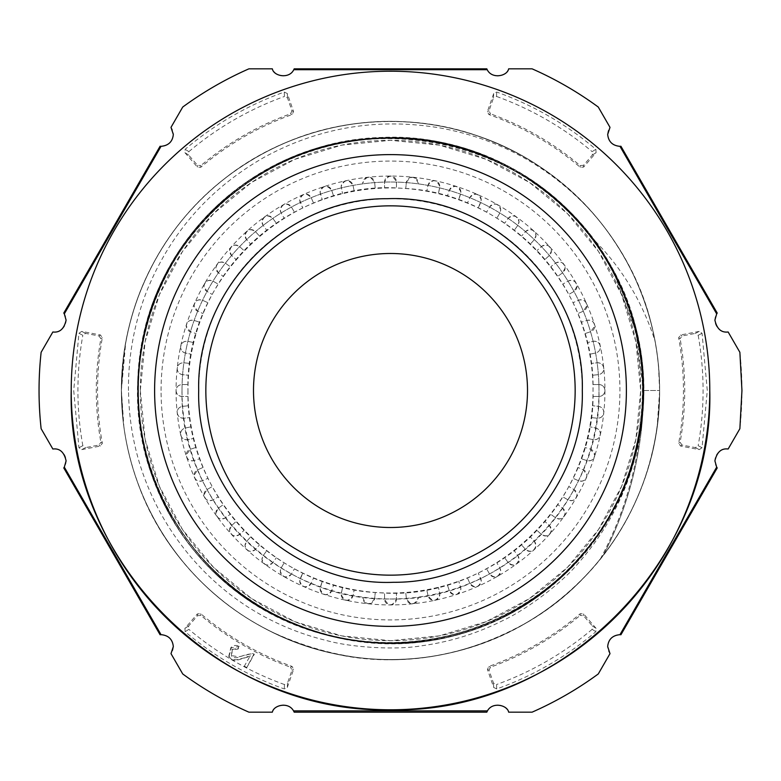 <?xml version="1.0" encoding="UTF-8"?>
<svg xmlns="http://www.w3.org/2000/svg" width="781" height="781" viewBox="0 0 781 781"><rect width="100%" height="100%" fill="white"/><g stroke="black" fill="none" stroke-linecap="round" stroke-linejoin="round"><path stroke-width="0.59" stroke-dasharray="3.9 2.93" d="M160.076 634.738A11.91 11.91 0 0 1 171 653.648L182.725 673.954A351.45 351.45 0 0 0 248.905 712.165L272.354 712.165A11.91 11.91 0 0 1 294.193 712.165M63.778 313.064A11.91 11.91 0 0 1 52.854 331.984L41.129 352.29A351.45 351.45 0 0 0 41.129 428.71L52.854 449.016A11.91 11.91 0 0 1 63.778 467.936M294.193 68.835A11.91 11.91 0 0 1 272.354 68.835L248.905 68.835A351.45 351.45 0 0 0 182.725 107.046L171 127.352A11.91 11.91 0 0 1 160.076 146.262M620.924 146.262A11.91 11.91 0 0 1 610 127.352L598.275 107.046A351.45 351.45 0 0 0 532.095 68.835L508.646 68.835A11.91 11.91 0 0 1 486.807 68.835M717.222 467.936A11.91 11.91 0 0 1 728.146 449.016L739.871 428.71A351.45 351.45 0 0 0 739.871 352.29L728.146 331.984A11.91 11.91 0 0 1 717.222 313.064M486.807 712.165A11.91 11.91 0 0 1 508.646 712.165L532.095 712.165A351.45 351.45 0 0 0 598.275 673.954L610 653.648A11.91 11.91 0 0 1 620.924 634.738M596.079 628.344L583.622 613.925L580.283 613.671A292.953 292.953 0 0 1 488.886 666.437L487.432 669.463L493.69 687.456L496.726 688.94C533.238 675.877 566.274 656.801 595.844 631.712L596.079 628.344L592.379 625.971L592.135 629.349L595.844 631.712M81.732 449.612L100.446 446.029L102.34 443.266A292.953 292.953 0 0 1 102.34 337.734L100.446 334.971L81.732 331.388L78.93 333.272L73.717 390.5L78.93 447.728L81.732 449.612L85.637 447.601L82.835 445.697L78.93 447.728M493.69 93.544L487.432 111.537L488.886 114.563A292.953 292.953 0 0 1 580.283 167.329L583.622 167.075L596.079 152.656L595.844 149.288C566.274 124.199 533.238 105.123 496.726 92.06L493.69 93.544L493.485 97.928L496.531 96.453L496.726 92.06M600.404 558.932A356.458 356.458 0 0 0 642.714 390.5L659.623 390.5A269.123 269.123 0 0 1 390.5 659.623A269.123 269.123 0 0 1 121.377 390.5A269.123 269.123 0 0 1 390.5 121.377A269.123 269.123 0 0 1 659.623 390.5C658.988 451.926 640.225 506.83 603.332 555.213L600.404 558.932L603.332 555.213C640.186 506.937 658.949 452.033 659.623 390.5C659.232 335.635 643.895 285.465 613.612 239.992C582.88 195.016 542.268 162.067 491.776 141.156C440.953 120.928 388.85 116.232 335.469 127.059C282.039 138.598 236.145 163.795 197.778 202.65C159.939 241.964 135.923 288.482 125.741 342.205L121.377 390.5C121.445 427.783 128.924 463.641 143.802 498.053C166.021 548.047 199.995 587.82 245.732 617.38C292.016 646.473 342.459 660.521 397.041 659.545C451.594 657.875 501.285 641.386 546.104 610.078C590.348 578.35 622.35 536.986 642.119 485.977C653.756 455.098 659.584 423.273 659.623 390.5C659.613 369.93 657.29 349.634 652.643 329.602C639.805 276.533 613.593 231.215 574.015 193.639C533.872 156.815 486.846 133.844 432.938 124.735C379.898 116.369 328.108 123.525 277.558 146.213C226.968 170.522 187.938 205.383 160.466 250.799C134.801 293.451 121.768 340.018 121.377 390.5L121.66 403.016C124.609 457.49 142.191 506.791 174.397 550.908C207.229 594.439 249.276 625.522 300.539 644.149C352.221 661.966 404.499 664.309 457.373 651.188C509.261 637.716 553.973 610.478 591.51 569.447C626.889 529.948 648.777 482.394 657.163 426.807L659.633 390.5C659.847 350.454 650.68 310.945 632.112 271.964C607.618 223.024 571.868 184.814 524.881 157.323C477.289 130.476 426.27 118.712 371.824 122.021C317.486 126.249 268.596 144.963 225.162 178.146C182.764 211.348 152.666 254.098 134.849 306.406C125.868 334.014 121.377 362.052 121.367 390.5C121.397 415.228 124.745 439.508 131.413 463.328C146.594 515.841 174.856 559.918 216.2 595.561C258.062 630.589 306.103 651.374 360.324 657.934C414.486 663.665 465.906 654.127 514.572 629.32C562.867 603.703 600.247 567.094 626.694 519.502C648.181 480.061 659.154 437.057 659.603 390.5L658.481 365.674C653.736 312.859 633.899 264.408 598.988 220.32C565.815 179.308 522.372 150.196 468.668 132.975C416.175 117.482 363.868 117.55 311.736 133.151C259.634 149.63 216.22 178.888 181.495 220.945C147.511 263.578 127.82 312.097 122.451 366.474L121.367 390.5C121.475 435.983 132.545 479.163 154.599 520.048C181.875 568.431 219.334 604.943 266.956 629.593C315.553 654.293 367.05 663.704 421.457 657.836C475.649 651.129 523.641 630.189 565.415 595.034C606.544 559.362 634.66 515.255 649.753 462.713C656.313 439.029 659.584 414.955 659.574 390.5C659.545 361.554 655.015 333.341 645.965 305.849C628.881 254.889 598.627 212.159 555.213 177.668C511.819 144.573 462.869 126.005 408.356 121.963C357.483 118.302 303.477 129.978 255.543 157.655C208.41 185.448 172.777 223.717 148.634 272.481C130.691 309.774 121.621 349.117 121.426 390.5L123.935 427.578C131.93 481.535 153.955 529.03 190.037 570.062C225.729 609.834 270.48 636.925 324.281 651.354C378.053 664.426 430.292 661.956 480.989 643.954C532.144 625.327 574.162 594.107 607.052 550.302C639.131 506.078 656.567 456.709 659.369 402.195L659.623 390.5C659.291 340.194 646.131 293.412 620.143 250.174C591.324 203.831 552.235 169.096 502.896 145.969C453.907 123.671 402.039 116.642 347.291 124.862C293.568 133.971 246.591 157.098 206.36 194.235C187.215 212.227 171.029 232.582 157.801 255.28C144.231 278.797 134.352 303.829 128.182 330.363C123.652 350.191 121.387 370.233 121.397 390.5C121.426 423.673 127.362 455.782 139.203 486.827C159.236 537.699 191.413 578.985 235.725 610.674C280.652 641.66 330.412 657.953 385.004 659.574C438.932 660.443 489.296 646.209 536.078 616.853C582.089 586.707 615.906 546.846 637.55 497.253C652.008 464.295 659.369 428.71 659.642 390.5C659.525 372.722 657.973 356.175 655.005 340.848C642.304 301.583 621.861 267.815 593.687 239.542L604.679 257.164L614.706 275.078L635.734 331.085L643.466 390.5L643.407 399.755C640.889 462.479 618.923 517.266 577.501 564.107C560.934 583.807 525.603 610.254 501.978 620.983C476.244 633.791 449.163 642.109 420.734 645.916C395.547 650.222 350.679 647.469 325.941 640.371C298.166 633.537 272.227 622.457 248.133 607.149C226.656 593.277 207.59 576.563 190.915 557.029C168.169 530.211 151.387 500.065 140.58 466.589C132.79 441.861 128.777 416.488 128.533 390.5M699.268 331.388L680.554 334.971L678.66 337.734A292.953 292.953 0 0 1 678.66 443.266L680.554 446.029L699.268 449.612L702.07 447.728L707.283 390.5L702.07 333.272L699.268 331.388L695.363 333.399L698.165 335.303L702.07 333.272M184.921 152.656L197.378 167.075L200.717 167.329A292.953 292.953 0 0 1 292.114 114.563L293.568 111.537L287.31 93.544L284.274 92.06C247.762 105.123 214.726 124.199 185.156 149.288L184.921 152.656L188.621 155.029L188.865 151.651L185.156 149.288M287.31 687.456L293.568 669.463L292.114 666.437A292.953 292.953 0 0 1 200.717 613.671L197.378 613.925L184.921 628.344L185.156 631.712C214.726 656.801 247.762 675.877 284.274 688.94L287.31 687.456L287.515 683.072L284.469 684.547L284.274 688.94M580.283 613.671L580.146 615.418L583.485 615.682L592.379 625.971M496.726 688.94L496.531 684.547L493.485 683.072L489.023 670.225L490.458 667.199A294.203 294.203 0 0 0 580.146 615.418M490.458 667.199L488.886 666.437M592.135 629.349A312.576 312.576 0 0 1 496.531 684.547M102.34 443.266L100.886 442.28L98.992 445.043L85.637 447.601M78.93 333.272L82.835 335.303L85.637 333.399L98.992 335.957L100.886 338.72A294.203 294.203 0 0 0 100.886 442.28M100.886 338.72L102.34 337.734M82.835 445.697A312.576 312.576 0 0 1 82.835 335.303M488.886 114.563L490.458 113.801L489.023 110.775L493.485 97.928M595.844 149.288L592.135 151.651L592.379 155.029L583.485 165.318L580.146 165.582A294.203 294.203 0 0 0 490.458 113.801M580.146 165.582L580.283 167.329M496.531 96.453A312.576 312.576 0 0 1 592.135 151.651M678.66 337.734L680.114 338.72L682.008 335.957L695.363 333.399M702.07 447.728L698.165 445.697L695.363 447.601L682.008 445.043L680.114 442.28A294.203 294.203 0 0 0 680.114 338.72M680.114 442.28L678.66 443.266M698.165 335.303A312.576 312.576 0 0 1 698.165 445.697M200.717 167.329L200.854 165.582L197.515 165.318L188.621 155.029M284.274 92.06L284.469 96.453L287.515 97.928L291.977 110.775L290.542 113.801A294.203 294.203 0 0 0 200.854 165.582M290.542 113.801L292.114 114.563M188.865 151.651A312.576 312.576 0 0 1 284.469 96.453M292.114 666.437L290.542 667.199L291.977 670.225L287.515 683.072M185.156 631.712L188.865 629.349L188.621 625.971L197.515 615.682L200.854 615.418A294.203 294.203 0 0 0 290.542 667.199M200.854 615.418L200.717 613.671M284.469 684.547A312.576 312.576 0 0 1 188.865 629.349M626.313 260.805C648.318 301.134 659.418 344.372 659.623 390.5C659.594 416.917 655.796 442.749 648.23 467.995C634.885 511.828 611.874 549.961 579.209 582.382C546.202 614.549 507.63 636.935 463.504 649.538C419.358 661.81 374.841 662.874 329.972 652.731C285.114 642.167 245.517 621.647 211.173 591.178C177.102 560.514 152.305 523.534 136.782 480.256C126.561 451.193 121.416 421.271 121.377 390.5L123.583 356.068C129.646 309.823 146.525 267.922 174.202 230.356C201.303 194.059 235.306 166.216 276.22 146.838C317.935 127.479 361.769 119.171 407.711 121.924C453.536 125.048 495.857 138.833 534.692 163.258C573.41 188.036 603.957 220.554 626.313 260.805M614.706 275.078C652.203 347.096 652.018 437.409 613.085 508.822C575.948 580.996 500.846 631.604 420.305 640.957C329.807 652.428 234.095 609.893 183.203 533.94C130.066 459.404 124.003 354.935 166.636 274.199C191.677 227.281 227.701 191.365 274.707 166.46C341.961 130.759 430.741 128.533 500.855 163.766C571.741 197.827 623.531 266.057 637.95 342.068C653.287 417.903 631.068 500.387 578.448 558.571C526.921 617.527 444.35 649.245 368.173 641.757C265.306 633.85 171.918 555.701 146.857 455.538C118.771 356.634 160.447 241.554 245.966 183.984C359.445 99.314 537.865 137.827 607.052 261.215C663.996 353.139 650.993 482.521 576.358 560.885C504.956 641.855 376.998 666.427 280.604 617.341C183.086 572.522 123.388 458.486 141.166 352.953C155.194 246.454 245.966 155.956 352.28 141.185C431.639 128.777 516.719 156.864 571.887 215.419C628.432 272.989 653.756 358.694 638.175 437.711C623.716 518.682 565.493 590.358 489.912 622.281C414.467 655.044 322.533 647.898 253.893 602.336C164.693 547.149 118.849 430.741 145.774 329.65C169.428 227.33 264.378 146.76 369.032 139.155C423.976 135.093 475.092 147.219 522.382 175.54C626.235 236.145 672.382 378.57 622.926 488.203C578.946 600.15 445.785 666.857 329.309 635.148C247.294 615.926 173.323 547.598 149.308 464.07C123.349 380.952 144.573 286.988 201.596 223.473C257.593 159.06 348.18 126.561 433.924 142.142C519.853 155.79 596.674 220.506 625.679 299.758C660.501 386.214 640.41 492.313 576.934 560.309C514.718 630.072 411.646 659.525 321.938 633.157C255.328 613.251 204.661 573.127 169.936 512.775C132.946 447.591 127.576 360.744 159.09 290.337C189.471 219.236 253.552 165.045 327.346 146.389C400.917 126.883 483.263 143.177 544.298 190.642C606.017 236.955 643.3 315.563 642.714 390.5L643.564 390.5A357.308 357.308 0 0 1 603.332 555.213A357.308 357.308 0 0 0 643.564 390.5L659.623 390.5L659.486 399.091C657.827 445.024 645.409 487.783 622.242 527.341C598.744 566.811 567.231 598.373 527.692 622.027C443.432 669.307 357.142 672.148 268.849 630.56C186.366 588.318 132.321 509.681 122.656 416.79L121.377 390.5L124.911 346.969C132.497 301.759 150.372 260.991 178.537 224.664C207.082 188.514 242.432 161.316 284.606 143.079C367.265 106.851 468.229 116.711 542.356 168.315C580.107 194.332 609.444 227.73 630.384 268.488C649.714 306.787 659.467 347.457 659.623 390.5C660.423 458.73 630.736 531.217 582.548 579.033C521.571 643.359 420.881 673.671 334.59 653.756C245.693 635.646 168.657 568.714 138.393 484.698C127.088 454.259 121.416 422.863 121.377 390.5C120.84 309.169 160.056 228.482 224.489 178.673C295.394 122.227 395.42 105.972 480.042 136.704C565.991 166.177 634.065 243.369 652.682 329.738C657.309 349.781 659.623 370.038 659.623 390.5L659.594 394.561C658.988 485.05 608.672 573.215 531.558 619.694C455.44 667.521 354.232 672.851 272.881 632.571C231.693 612.353 197.739 583.583 171.01 546.231C144.534 508.587 128.572 466.921 123.134 421.242L121.377 390.5C121.807 330.597 139.897 276.572 175.657 228.413C203.577 191.745 238.439 163.942 280.252 144.993C322.123 126.366 365.996 118.771 411.86 122.227C457.783 126.083 499.967 140.57 538.412 165.66C576.622 190.994 606.583 223.932 628.285 264.456C649.031 303.975 659.476 345.993 659.623 390.5C658.647 438.707 650.397 472.241 628.861 515.46C617.185 537.679 602.727 557.868 585.477 576.007C553.739 609.121 516.016 632.747 472.31 646.893C428.388 660.697 383.852 663.264 338.69 654.595C293.705 645.584 253.522 626.45 218.133 597.182C182.91 567.562 156.825 531.373 139.887 488.603C127.615 457.051 121.445 424.356 121.377 390.5C121.455 355.375 128.084 321.528 141.263 288.95C158.963 245.781 185.985 209.591 222.351 180.362C257.828 152.207 297.825 133.99 342.332 125.721C387.63 117.667 432.127 120.85 475.834 135.259C519.326 150.001 556.716 174.143 588.015 207.687C619.108 241.554 640.322 280.809 651.647 325.433C656.958 346.803 659.613 368.486 659.623 390.5C659.623 371.6 657.651 352.885 653.707 334.346C643.915 289.38 624.019 249.403 594.029 214.414A269.123 269.123 0 0 1 655.005 340.848M244.121 666.535L249.891 656.372L239.279 659.574C234.144 661.116 230.639 660.023 228.765 656.313L230.883 647.625C233.216 645.282 236.008 644.842 239.269 646.297L238.049 649.06L232.269 649.782L231.703 655.62L238.752 656.831L252.409 653.521L254.342 654.224L246.562 667.921L244.121 666.535L249.891 656.372M128.465 390.5C128.172 355.736 134.459 322.133 147.326 289.683C171.029 232.162 210.138 187.948 264.642 157.049C319.204 127.44 377.428 117.687 439.293 127.811C500.543 138.93 552.118 167.798 594.029 214.414M229.126 656.157L231.186 647.908L238.713 646.502L237.844 648.484L231.957 649.509L231.371 655.884C232.455 657.719 234.954 658.178 238.849 657.231C244.541 654.898 249.041 653.804 252.351 653.931L253.776 654.39L246.562 667.921M246.405 667.355L244.687 666.378M253.776 654.39L254.342 654.224M237.844 648.484L238.049 649.06M238.713 646.512L239.269 646.297M244.424 657.827L239.171 659.174C233.685 660.511 230.336 659.515 229.126 656.167L228.745 656.323M250.623 655.933L244.307 657.426M182.012 390.5A208.488 208.488 0 0 1 390.5 182.012A208.488 208.488 0 0 1 598.988 390.5A208.488 208.488 0 0 1 390.5 598.988A208.488 208.488 0 0 1 182.012 390.5A208.488 208.488 0 0 1 390.5 182.012A208.488 208.488 0 0 1 598.988 390.5C601.858 501.91 501.91 601.858 390.5 598.988C279.09 601.858 179.142 501.91 182.012 390.5M198.696 390.5A191.804 191.804 0 0 1 390.5 198.696A191.804 191.804 0 0 1 582.304 390.5C584.949 492.996 492.996 584.949 390.5 582.304C288.004 584.949 196.051 492.996 198.696 390.5M187.967 390.5C185.517 494.412 274.785 589.05 378.658 592.681C490.868 602.415 596.186 503.101 593.033 390.5C595.483 286.588 506.215 191.95 402.342 188.319C290.132 178.585 184.814 277.899 187.967 390.5A202.533 202.533 0 0 1 589.762 354.232A202.533 202.533 0 0 1 203.138 467.399A202.533 202.533 0 0 1 187.967 390.5M527.507 390.5A137.007 137.007 0 0 1 390.5 527.507A137.007 137.007 0 0 1 253.493 390.5A137.007 137.007 0 0 1 390.5 253.493A137.007 137.007 0 0 1 527.507 390.5M598.988 384.545A5.955 5.955 0 0 1 604.943 390.5A5.955 5.955 0 0 1 598.988 396.455L592.945 396.455L598.988 396.455C602.61 396.104 604.592 394.112 604.943 390.5C604.592 386.878 602.6 384.896 598.988 384.545L592.945 384.545L598.988 384.545M140.316 390.5L145.12 439.312L159.363 486.241L182.481 529.498L213.594 567.406L251.502 598.519L294.759 621.637L341.688 635.88L390.5 640.684L439.312 635.88L486.241 621.637L529.498 598.519L567.406 567.406L598.519 529.498L621.637 486.241L635.88 439.312L640.684 390.5L635.88 341.688L621.637 294.759L598.519 251.502L567.406 213.594L529.498 182.481L486.241 159.363L439.312 145.12L390.5 140.316L341.688 145.12L294.759 159.363L251.502 182.481L213.594 213.594L182.481 251.502L159.363 294.759L145.12 341.688L140.316 390.5A250.184 250.184 0 0 0 390.5 640.684A250.184 250.184 0 0 0 640.684 390.5A250.184 250.184 0 0 0 390.5 140.316A250.184 250.184 0 0 0 140.316 390.5A250.184 250.184 0 0 0 390.5 640.684A250.184 250.184 0 0 0 640.684 390.5A250.184 250.184 0 0 0 390.5 140.316A250.184 250.184 0 0 0 140.316 390.5M418.216 183.779L418.245 183.154C414.662 175.657 410.708 175.452 406.364 182.529L405.739 188.543L406.364 182.529A5.955 5.955 0 0 1 412.602 177.209A5.955 5.955 0 0 1 418.216 183.779M396.455 182.012L396.455 188.055L396.455 182.012C392.482 174.329 388.508 174.329 384.545 182.012L384.545 188.055L384.545 182.012A5.955 5.955 0 0 1 390.5 176.057A5.955 5.955 0 0 1 396.455 182.012M374.636 182.529L375.261 188.543L374.636 182.529C370.292 175.452 366.328 175.657 362.755 183.154L362.784 183.779A5.955 5.955 0 0 1 368.398 177.209A5.955 5.955 0 0 1 374.636 182.529M352.983 185.331L354.232 191.238L352.983 185.331C348.326 178.869 344.401 179.279 341.199 186.571L342.586 193.717L341.326 187.811A5.955 5.955 0 0 1 346.53 180.645A5.955 5.955 0 0 1 352.983 185.331M331.74 190.379L333.604 196.129L331.74 190.379C326.839 184.541 322.963 185.156 320.122 192.214L322.28 199.809L320.405 194.059A5.955 5.955 0 0 1 325.14 186.337A5.955 5.955 0 0 1 331.74 190.379M311.141 197.613L313.601 203.138L311.141 197.613C306.064 192.419 302.267 193.229 299.748 200.034L302.716 207.98L300.255 202.464A5.955 5.955 0 0 1 304.463 194.215A5.955 5.955 0 0 1 311.141 197.613M291.411 206.965L294.437 212.198L291.411 206.965C286.217 202.396 282.517 203.392 280.301 209.943L281.101 212.92L284.118 218.153L281.101 212.92A5.955 5.955 0 0 1 284.714 204.192A5.955 5.955 0 0 1 291.411 206.965M272.774 218.329L276.328 223.22L272.774 218.329C267.522 214.384 263.929 215.546 261.996 221.833L263.138 225.328L266.692 230.219L263.138 225.328A5.955 5.955 0 0 1 266.116 216.161A5.955 5.955 0 0 1 272.774 218.329M255.426 231.576L259.468 236.067L255.426 231.576C250.174 228.237 246.708 229.565 245.039 235.559L246.571 239.552L250.613 244.043L246.571 239.552A5.955 5.955 0 0 1 248.856 230.004A5.955 5.955 0 0 1 255.426 231.576M239.552 246.571L244.043 250.613L239.552 246.571C234.349 243.809 231.039 245.283 229.604 250.994L231.576 255.426L236.067 259.468L231.576 255.426A5.955 5.955 0 0 1 233.138 245.556A5.955 5.955 0 0 1 239.552 246.571M225.328 263.138L230.219 266.692L225.328 263.138C220.242 260.942 217.089 262.543 215.878 267.951L218.329 272.774L223.22 276.328L218.329 272.774A5.955 5.955 0 0 1 219.129 262.65A5.955 5.955 0 0 1 225.328 263.138M212.92 281.101L218.153 284.118L212.92 281.101C207.98 279.432 205.003 281.15 203.987 286.256L206.965 291.411L212.198 294.437L206.965 291.411A5.955 5.955 0 0 1 203.987 286.256A5.955 5.955 0 0 1 212.92 281.101M202.464 300.255L207.98 302.716L202.464 300.255C197.72 299.084 194.928 300.89 194.078 305.703L197.613 311.141L203.138 313.601L197.613 311.141A5.955 5.955 0 0 1 194.078 305.703A5.955 5.955 0 0 1 202.464 300.255M194.059 320.405L199.809 322.28L194.059 320.405C189.558 319.673 186.962 321.567 186.259 326.077L190.379 331.74L196.129 333.604L190.379 331.74A5.955 5.955 0 0 1 186.259 326.077A5.955 5.955 0 0 1 194.059 320.405M187.811 341.326L193.717 342.586L187.811 341.326C183.574 341.004 181.182 342.947 180.616 347.154C180.821 350.2 182.393 352.143 185.331 352.983L191.238 354.232L185.331 352.983A5.955 5.955 0 0 1 180.616 347.154A5.955 5.955 0 0 1 187.811 341.326M183.779 362.784L189.793 363.419L183.779 362.784C179.845 362.823 177.648 364.795 177.199 368.71C177.472 372.039 179.249 374.011 182.529 374.636L188.543 375.261L182.529 374.636A5.955 5.955 0 0 1 177.199 368.71A5.955 5.955 0 0 1 183.779 362.784M182.012 384.545L188.055 384.545L182.012 384.545C178.39 384.896 176.408 386.888 176.057 390.5C176.408 394.122 178.4 396.104 182.012 396.455L188.055 396.455L182.012 396.455A5.955 5.955 0 0 1 176.057 390.5A5.955 5.955 0 0 1 182.012 384.545M182.529 406.364L188.543 405.739L182.529 406.364C179.249 406.989 177.472 408.971 177.199 412.29C177.658 416.205 179.845 418.186 183.779 418.216L189.793 417.581L183.779 418.216A5.955 5.955 0 0 1 177.199 412.29A5.955 5.955 0 0 1 182.529 406.364M185.331 428.017L191.238 426.768L185.331 428.017C182.393 428.857 180.821 430.8 180.616 433.845C181.182 438.063 183.584 439.996 187.811 439.674L193.717 438.414L187.811 439.674A5.955 5.955 0 0 1 180.616 433.845A5.955 5.955 0 0 1 185.331 428.017M190.379 449.26L196.129 447.396L190.379 449.26L186.259 454.923C186.962 459.433 189.558 461.327 194.059 460.595L199.809 458.72L194.059 460.595A5.955 5.955 0 0 1 186.259 454.923A5.955 5.955 0 0 1 190.379 449.26M197.613 469.859L203.138 467.399L197.613 469.859L194.078 475.297C194.928 480.11 197.72 481.926 202.464 480.745L207.98 478.284L202.464 480.745A5.955 5.955 0 0 1 194.078 475.297A5.955 5.955 0 0 1 197.613 469.859M206.965 489.589L212.198 486.563L206.965 489.589L203.987 494.744C205.012 499.85 207.99 501.578 212.92 499.899L218.153 496.882L212.92 499.899A5.955 5.955 0 0 1 203.987 494.744A5.955 5.955 0 0 1 206.965 489.589M218.329 508.226L223.22 504.672L218.329 508.226L215.878 513.049C217.089 518.457 220.242 520.068 225.328 517.862L230.219 514.308L225.328 517.862A5.955 5.955 0 0 1 215.878 513.049A5.955 5.955 0 0 1 218.329 508.226M231.576 525.574L236.067 521.532L231.576 525.574L229.604 530.006C231.039 535.717 234.359 537.191 239.552 534.429L244.043 530.387L239.552 534.429A5.955 5.955 0 0 1 229.604 530.006A5.955 5.955 0 0 1 231.576 525.574M246.571 541.448L250.613 536.957L246.571 541.448L245.039 545.441C246.708 551.435 250.174 552.763 255.426 549.424L259.468 544.933L255.426 549.424A5.955 5.955 0 0 1 245.039 545.441A5.955 5.955 0 0 1 246.571 541.448M263.138 555.672L266.692 550.781L263.138 555.672L261.996 559.167C263.929 565.454 267.522 566.615 272.774 562.671L276.328 557.78L272.774 562.671A5.955 5.955 0 0 1 261.996 559.167A5.955 5.955 0 0 1 263.138 555.672M281.101 568.08L284.118 562.847L281.101 568.08L280.301 571.057C282.517 577.608 286.217 578.604 291.411 574.035L294.437 568.802L291.411 574.035A5.955 5.955 0 0 1 280.301 571.057A5.955 5.955 0 0 1 281.101 568.08M300.255 578.536L302.716 573.02L299.748 580.966C302.267 587.771 306.064 588.581 311.141 583.387L313.601 577.862L311.141 583.387A5.955 5.955 0 0 1 299.748 580.966A5.955 5.955 0 0 1 300.255 578.536M320.405 586.941L322.28 581.191L320.122 588.786C322.973 595.844 326.849 596.459 331.74 590.621L333.604 584.871L331.74 590.621A5.955 5.955 0 0 1 320.112 588.786A5.955 5.955 0 0 1 320.405 586.941M341.326 593.189L342.586 587.283L341.199 594.429C344.411 601.721 348.336 602.131 352.983 595.669L354.232 589.762L352.983 595.669A5.955 5.955 0 0 1 341.199 594.429A5.955 5.955 0 0 1 341.326 593.189M362.784 597.221L362.755 597.846C366.338 605.343 370.292 605.548 374.636 598.471L375.261 592.457L374.636 598.471A5.955 5.955 0 0 1 368.398 603.791A5.955 5.955 0 0 1 362.784 597.221M384.545 598.988L384.545 592.945L384.545 598.988C388.518 606.671 392.492 606.671 396.455 598.988L396.455 592.945L396.455 598.988A5.955 5.955 0 0 1 390.5 604.943A5.955 5.955 0 0 1 384.545 598.988M406.364 598.471L405.739 592.457L406.364 598.471C410.708 605.548 414.672 605.343 418.245 597.846L418.216 597.221A5.955 5.955 0 0 1 412.602 603.791A5.955 5.955 0 0 1 406.364 598.471M428.017 595.669L426.768 589.762L428.017 595.669C432.674 602.131 436.599 601.721 439.801 594.429L438.414 587.283L439.674 593.189A5.955 5.955 0 0 1 434.47 600.355A5.955 5.955 0 0 1 428.017 595.669M449.26 590.621L447.396 584.871L449.26 590.621C454.161 596.459 458.037 595.844 460.878 588.786L458.72 581.191L460.595 586.941A5.955 5.955 0 0 1 455.86 594.663A5.955 5.955 0 0 1 449.26 590.621M469.859 583.387L467.399 577.862L469.859 583.387C474.936 588.581 478.733 587.771 481.252 580.966L478.284 573.02L480.745 578.536A5.955 5.955 0 0 1 476.537 586.785A5.955 5.955 0 0 1 469.859 583.387M489.589 574.035L486.563 568.802L489.589 574.035C494.783 578.604 498.483 577.608 500.699 571.057L499.899 568.08L496.882 562.847L499.899 568.08A5.955 5.955 0 0 1 496.286 576.808A5.955 5.955 0 0 1 489.589 574.035M508.226 562.671L504.672 557.78L508.226 562.671C513.478 566.615 517.071 565.454 519.004 559.167L517.862 555.672L514.308 550.781L517.862 555.672A5.955 5.955 0 0 1 514.884 564.839A5.955 5.955 0 0 1 508.226 562.671M525.574 549.424L521.532 544.933L525.574 549.424C530.826 552.763 534.292 551.435 535.961 545.441L534.429 541.448L530.387 536.957L534.429 541.448A5.955 5.955 0 0 1 532.144 550.995A5.955 5.955 0 0 1 525.574 549.424M541.448 534.429L536.957 530.387L541.448 534.429C546.651 537.191 549.961 535.717 551.396 530.006L549.424 525.574L544.933 521.532L549.424 525.574A5.955 5.955 0 0 1 547.862 535.444A5.955 5.955 0 0 1 541.448 534.429M555.672 517.862L550.781 514.308L555.672 517.862C560.758 520.058 563.911 518.457 565.122 513.049L562.671 508.226L557.78 504.672L562.671 508.226A5.955 5.955 0 0 1 561.871 518.35A5.955 5.955 0 0 1 555.672 517.862M568.08 499.899L562.847 496.882L568.08 499.899C573.02 501.568 575.997 499.85 577.013 494.744L574.035 489.589L568.802 486.563L574.035 489.589A5.955 5.955 0 0 1 577.013 494.744A5.955 5.955 0 0 1 568.08 499.899M578.536 480.745L573.02 478.284L578.536 480.745C583.28 481.916 586.072 480.11 586.922 475.297L583.387 469.859L577.862 467.399L583.387 469.859A5.955 5.955 0 0 1 586.922 475.297A5.955 5.955 0 0 1 578.536 480.745M586.941 460.595L581.191 458.72L586.941 460.595C591.442 461.327 594.038 459.433 594.741 454.923L590.621 449.26L584.871 447.396L590.621 449.26A5.955 5.955 0 0 1 594.741 454.923A5.955 5.955 0 0 1 586.941 460.595M593.189 439.674L587.283 438.414L593.189 439.674C597.426 439.996 599.818 438.053 600.384 433.845C600.179 430.8 598.607 428.857 595.669 428.017L589.762 426.768L595.669 428.017A5.955 5.955 0 0 1 600.384 433.845A5.955 5.955 0 0 1 593.189 439.674M597.221 418.216L591.207 417.581L597.221 418.216C601.155 418.177 603.352 416.205 603.801 412.29C603.528 408.961 601.751 406.989 598.471 406.364L592.457 405.739L598.471 406.364A5.955 5.955 0 0 1 603.801 412.29A5.955 5.955 0 0 1 597.221 418.216M598.471 374.636L592.457 375.261L598.471 374.636C601.751 374.011 603.528 372.029 603.801 368.71C603.342 364.795 601.155 362.814 597.221 362.784L591.207 363.419L597.221 362.784A5.955 5.955 0 0 1 603.801 368.71A5.955 5.955 0 0 1 598.471 374.636M595.669 352.983L589.762 354.232L595.669 352.983C598.607 352.143 600.179 350.2 600.384 347.154C599.818 342.937 597.416 341.004 593.189 341.326L587.283 342.586L593.189 341.326A5.955 5.955 0 0 1 600.384 347.154A5.955 5.955 0 0 1 595.669 352.983M590.621 331.74L584.871 333.604L590.621 331.74L594.741 326.077C594.038 321.567 591.442 319.673 586.941 320.405L581.191 322.28L586.941 320.405A5.955 5.955 0 0 1 594.741 326.077A5.955 5.955 0 0 1 590.621 331.74M583.387 311.141L577.862 313.601L583.387 311.141L586.922 305.703C586.072 300.89 583.28 299.074 578.536 300.255L573.02 302.716L578.536 300.255A5.955 5.955 0 0 1 586.922 305.703A5.955 5.955 0 0 1 583.387 311.141M574.035 291.411L568.802 294.437L574.035 291.411L577.013 286.256C575.987 281.15 573.01 279.422 568.08 281.101L562.847 284.118L568.08 281.101A5.955 5.955 0 0 1 577.013 286.256A5.955 5.955 0 0 1 574.035 291.411M562.671 272.774L557.78 276.328L562.671 272.774L565.122 267.951C563.911 262.543 560.758 260.932 555.672 263.138L550.781 266.692L555.672 263.138A5.955 5.955 0 0 1 565.122 267.951A5.955 5.955 0 0 1 562.671 272.774M549.424 255.426L544.933 259.468L549.424 255.426L551.396 250.994C549.961 245.283 546.641 243.809 541.448 246.571L536.957 250.613L541.448 246.571A5.955 5.955 0 0 1 551.396 250.994A5.955 5.955 0 0 1 549.424 255.426M534.429 239.552L530.387 244.043L534.429 239.552L535.961 235.559C534.292 229.565 530.826 228.237 525.574 231.576L521.532 236.067L525.574 231.576A5.955 5.955 0 0 1 535.961 235.559A5.955 5.955 0 0 1 534.429 239.552M517.862 225.328L514.308 230.219L517.862 225.328L519.004 221.833C517.071 215.546 513.478 214.384 508.226 218.329L504.672 223.22L508.226 218.329A5.955 5.955 0 0 1 519.004 221.833A5.955 5.955 0 0 1 517.862 225.328M499.899 212.92L496.882 218.153L499.899 212.92L500.699 209.943C498.483 203.392 494.783 202.396 489.589 206.965L486.563 212.198L489.589 206.965A5.955 5.955 0 0 1 500.699 209.943A5.955 5.955 0 0 1 499.899 212.92M480.745 202.464L478.284 207.98L481.252 200.034C478.733 193.229 474.936 192.419 469.859 197.613L467.399 203.138L469.859 197.613A5.955 5.955 0 0 1 481.252 200.034A5.955 5.955 0 0 1 480.745 202.464M460.595 194.059L458.72 199.809L460.878 192.214C458.027 185.156 454.151 184.541 449.26 190.379L447.396 196.129L449.26 190.379A5.955 5.955 0 0 1 460.888 192.214A5.955 5.955 0 0 1 460.595 194.059M439.674 187.811L438.414 193.717L439.801 186.571C436.589 179.279 432.664 178.869 428.017 185.331L426.768 191.238L428.017 185.331A5.955 5.955 0 0 1 439.801 186.571A5.955 5.955 0 0 1 439.674 187.811M575.158 390.5A184.658 184.658 0 0 1 390.5 575.158A184.658 184.658 0 0 1 205.842 390.5A184.658 184.658 0 0 1 390.5 205.842A184.658 184.658 0 0 1 575.158 390.5M583.485 615.682L583.622 613.925M487.432 669.463L489.023 670.225M493.485 683.072L493.69 687.456M98.992 445.043L100.446 446.029M100.446 334.971L98.992 335.957M85.637 333.399L81.732 331.388M489.023 110.775L487.432 111.537M583.622 167.075L583.485 165.318M592.379 155.029L596.079 152.656M682.008 335.957L680.554 334.971M680.554 446.029L682.008 445.043M695.363 447.601L699.268 449.612M197.515 165.318L197.378 167.075M293.568 111.537L291.977 110.775M287.515 97.928L287.31 93.544M291.977 670.225L293.568 669.463M197.378 613.925L197.515 615.682M188.621 625.971L184.921 628.344M643.407 399.755L643.564 390.5C642.675 328.352 622.32 273.379 582.48 225.563C505.024 131.95 358.284 109.623 256.402 175.862C152.158 238.371 107.944 380.074 158.123 490.771C204.231 603.225 337.656 668.272 454.649 635.324C514.611 618.689 562.642 585.057 598.744 534.399C669.581 435.72 653.98 288.004 564.107 206.291C477.211 121.406 328.83 114.592 234.525 191.15C186.093 230.18 155.36 280.115 142.308 340.965C131.003 402.147 140.209 460.058 169.946 514.699C227.632 621.588 367.265 672.265 480.081 627.241C594.448 586.297 665.549 455.879 638.028 337.568C614.764 218.348 496.54 128.426 375.427 137.827C313.406 142.425 259.731 166.05 214.424 208.703C125.585 291.655 112.025 439.469 184.277 537.201C252.907 637.521 396.992 673.173 504.497 616.463C613.993 563.697 670.938 426.631 631.038 311.814C610.859 252.956 574.406 207.024 521.679 174.026C418.938 109.213 272.423 133.619 196.236 228.228C116.701 320.044 118.78 468.571 200.834 558.132C279.637 650.573 426.777 670.879 527.673 603.235C579.453 568.773 614.608 521.845 633.147 462.44C669.815 346.559 609.073 211.124 498.141 161.452C389.104 107.749 246.064 147.424 180.255 249.608C110.765 349.322 128.445 496.696 219.568 577.139C307.694 660.853 456.045 665.549 549.287 587.576C645.311 513.058 672.285 367.099 609.229 263.187C550.019 157.04 409.781 108.403 297.561 155.097C240.011 178.771 196.343 217.909 166.558 272.51C108.022 378.941 141.146 523.739 240.148 594.126C290.717 630.345 347.057 646.6 409.166 642.89C530.524 636.144 635.666 531.363 642.831 410.035C646.775 347.33 630.394 290.493 593.687 239.542M161.071 390.5A229.429 229.429 0 0 1 390.5 161.071A229.429 229.429 0 0 1 619.929 390.5A229.429 229.429 0 0 1 390.5 619.929A229.429 229.429 0 0 1 161.071 390.5M176.057 390.5A214.443 214.443 0 0 0 390.5 604.943A214.443 214.443 0 0 0 604.943 390.5A214.443 214.443 0 0 0 390.5 176.057A214.443 214.443 0 0 0 176.057 390.5"/><path stroke-width="1.17" d="M63.778 467.936L160.076 634.738L161.032 634.67L64.315 467.145L63.778 467.936M160.076 146.262L63.778 313.064L64.315 313.855L161.032 146.33L160.076 146.262M486.807 68.835L294.193 68.835L293.783 69.694L487.217 69.694L486.807 68.835M717.222 313.064L620.924 146.262L619.968 146.33L716.685 313.855L717.222 313.064M620.924 634.738L717.222 467.936L716.685 467.145L619.968 634.67L620.924 634.738M293.539 710.876L294.193 712.165L486.807 712.165L487.461 710.876L293.539 710.876C288.472 701.514 273.614 705.106 272.354 712.165L248.905 712.165A351.45 351.45 0 0 1 182.725 673.954L171 653.648L173.323 646.57C172.542 639.297 168.452 635.334 161.032 634.67M64.315 467.145L66.102 460.858C64.14 452.101 59.717 448.157 52.854 449.016L41.129 428.71A351.45 351.45 0 0 1 41.129 352.29L52.854 331.984C59.678 332.862 64.091 328.918 66.102 320.142L64.315 313.855M161.032 146.33C168.52 145.617 172.621 141.644 173.323 134.43L171 127.352L182.725 107.046A351.45 351.45 0 0 1 248.905 68.835L272.354 68.835C273.535 76.187 289.263 79.35 293.783 69.694M487.217 69.694C491.874 79.408 507.406 76.177 508.646 68.835L532.095 68.835A351.45 351.45 0 0 1 598.275 107.046L610 127.352L607.677 134.43C608.448 141.693 612.548 145.666 619.968 146.33M716.685 313.855L714.898 320.142C716.86 328.899 721.283 332.843 728.146 331.984L739.871 352.29L741.95 390.5L739.871 428.71L728.146 449.016C721.332 448.118 716.919 452.072 714.898 460.858L716.685 467.145M619.968 634.67C612.48 635.383 608.379 639.356 607.677 646.57L610 653.648L598.275 673.954A351.45 351.45 0 0 1 532.095 712.165L508.646 712.165C507.445 705.077 492.42 701.563 487.461 710.876M709.783 390.5A319.283 319.283 0 0 1 390.5 709.783A319.283 319.283 0 0 1 71.217 390.5A319.283 319.283 0 0 1 390.5 71.217A319.283 319.283 0 0 1 709.783 390.5C714.185 561.109 561.109 714.185 390.5 709.783C219.891 714.185 66.815 561.109 71.217 390.5A319.283 319.283 0 0 1 390.5 71.217A319.283 319.283 0 0 1 709.783 390.5C714.185 561.109 561.109 714.185 390.5 709.783C219.891 714.185 66.815 561.109 71.217 390.5A319.283 319.283 0 0 1 390.5 71.217A319.283 319.283 0 0 1 709.783 390.5M198.696 390.5C196.148 289.185 285.934 197.876 387.278 198.716C490.888 194.235 585.047 286.822 582.304 390.5C584.852 491.815 495.066 583.124 393.722 582.284C290.112 586.765 195.953 494.178 198.696 390.5M527.507 390.5A137.007 137.007 0 0 1 390.5 527.507A137.007 137.007 0 0 1 253.493 390.5A137.007 137.007 0 0 1 390.5 253.493A137.007 137.007 0 0 1 527.507 390.5M575.158 390.5A184.658 184.658 0 0 1 390.5 575.158A184.658 184.658 0 0 1 205.842 390.5A184.658 184.658 0 0 1 390.5 205.842A184.658 184.658 0 0 1 575.158 390.5M626.391 390.5A235.891 235.891 0 0 1 390.5 626.391A235.891 235.891 0 0 1 154.609 390.5A235.891 235.891 0 0 1 390.5 154.609A235.891 235.891 0 0 1 626.391 390.5"/></g></svg>
